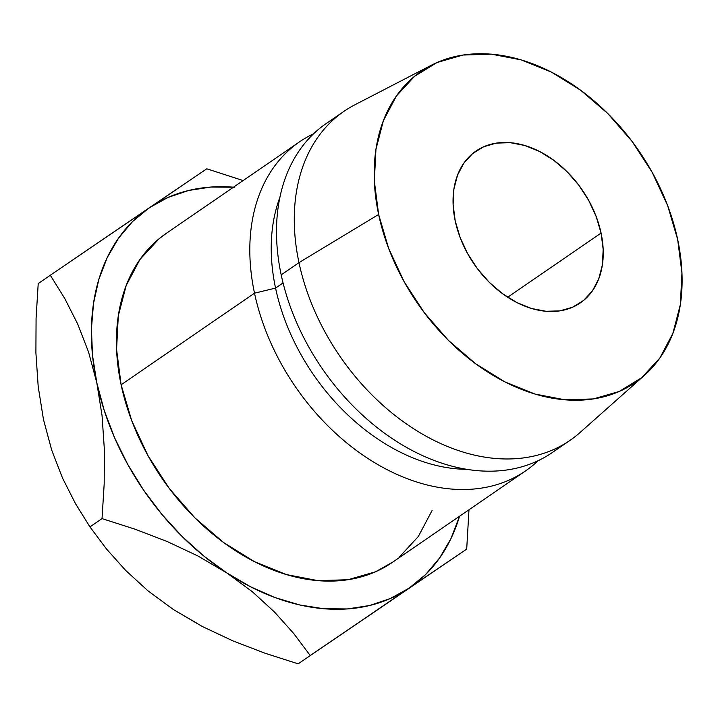 <?xml version="1.0" encoding="UTF-8"?>
<svg xmlns="http://www.w3.org/2000/svg" width="718" height="718" viewBox="0 0 718 718"><rect width="100%" height="100%" fill="white"/><g stroke="black" fill="none" stroke-linecap="round" stroke-linejoin="round"><path stroke-width="1.08" d="M601.074 233.081L507.653 297.243L601.074 233.081L596.173 216.522L588.661 200.358L578.825 185.217L567.04 171.683L553.757 160.276L539.496 151.435L524.795 145.494L510.22 142.685L496.335 143.115L483.681 146.768L472.722 153.499L463.9 163.067L457.546 175.084L453.902 189.094L453.112 204.558L455.212 220.893A92.128 65.553 -124.5 0 1 475.989 151.04A92.128 65.553 -124.5 0 1 548.974 156.946A92.128 65.553 -124.5 0 1 601.074 233.081A92.128 65.553 -124.5 0 1 580.297 302.924A92.128 65.553 -124.5 0 1 507.312 297.019A92.128 65.553 -124.5 0 1 455.212 220.893L460.103 237.452L467.615 253.616L477.452 268.756L489.245 282.291L502.519 293.698L516.789 302.538L531.491 308.48L546.057 311.289L559.941 310.858L572.605 307.205L583.563 300.474L592.386 290.907L598.74 278.889L602.384 264.879L603.165 249.415L601.074 233.081M166.639 233.108L159.064 238.78L139.947 259.494L126.18 285.531L118.291 315.893L116.576 349.406L121.118 384.785L254.513 293.177A199.604 142.038 -124.5 0 1 299.532 141.841A199.604 142.038 -124.5 0 1 313.604 133.754A199.604 142.038 55.5 0 0 254.513 293.177L275.559 288.089A184.257 131.107 -124.5 0 1 279.912 197.315A184.257 131.107 55.5 0 0 275.559 288.089L283.063 282.937L275.559 288.089A184.257 131.107 55.5 0 0 466.718 469.321A184.257 131.107 -124.5 0 1 275.559 288.089L254.513 293.177L121.118 384.785A199.604 142.038 55.5 0 0 233.996 549.746A199.604 142.038 55.5 0 0 392.145 562.535L525.54 470.927A199.604 142.038 -124.5 0 1 367.392 458.129A199.604 142.038 -124.5 0 1 254.513 293.177A199.604 142.038 55.5 0 0 376.385 463.738A199.604 142.038 55.5 0 0 538.141 460.696A199.604 142.038 -124.5 0 1 525.54 470.927M560.785 446.022A199.604 142.038 -124.5 0 1 400.043 443.598A199.604 142.038 -124.5 0 1 281.196 274.85A199.604 142.038 55.5 0 0 394.074 439.811A199.604 142.038 55.5 0 0 552.214 452.6A199.604 142.038 55.5 0 0 560.785 446.022M552.214 452.6L570.002 440.385A199.604 142.038 -124.5 0 1 411.854 427.596A199.604 142.038 -124.5 0 1 298.975 262.635L281.196 274.85L298.975 262.635A199.604 142.038 55.5 0 0 418.836 431.994A199.604 142.038 55.5 0 0 579.929 432.613L644.459 375.317A188.861 134.383 -124.5 0 1 492.036 374.724A188.861 134.383 -124.5 0 1 378.628 214.485L298.975 262.635L378.628 214.485L374.338 181.017L375.954 149.299L383.421 120.579L396.444 95.943L414.537 76.341L436.984 62.538L462.948 55.044L491.408 54.164L521.277 59.917L551.415 72.096L580.665 90.235L607.886 113.615L632.046 141.365L652.213 172.392L667.614 205.528L677.657 239.48A188.861 134.383 -124.5 0 1 644.459 375.317M233.529 187.174A230.316 163.883 -124.5 0 0 149.173 207.852L50.305 275.245L64.755 298.5L77.75 324.141L88.574 352.098L96.804 382.757L102.055 415.596L104.352 449.369L104.182 483.923L102.037 518.611L135.128 529.22L167.177 541.516L197.89 555.956L226.771 572.901L252.224 591.632L274.482 612.005L293.698 633.482L310.23 655.534L409.098 588.141A230.316 163.883 -124.5 0 1 226.771 572.901A230.316 163.883 -124.5 0 1 96.804 382.757A230.316 163.883 -124.5 0 1 149.173 207.852L206.775 168.802L243.151 180.568L206.775 168.802L50.305 275.245L64.755 298.5L77.75 324.141L88.574 352.098L96.804 382.757L102.055 415.596L104.352 449.369L104.182 483.923L102.037 518.611L135.128 529.22L167.177 541.516L197.89 555.956L226.771 572.901L252.224 591.632L274.482 612.005L293.698 633.482L310.23 655.534L409.098 588.141A230.316 163.883 -124.5 0 0 459.538 516.251L451.066 538.392L439.739 557.805L425.675 574.49L409.098 588.141L390.305 598.552L369.599 605.525L347.35 608.945L323.935 608.756L299.756 604.969L275.218 597.636L250.753 586.884L226.771 572.901L203.679 555.929L181.887 536.256L161.756 514.214L143.636 490.179L127.831 464.573L114.611 437.827L104.218 410.4L96.804 382.757L92.514 355.374L91.428 328.727L93.537 303.265L98.833 279.419L107.215 257.6L118.533 238.188L132.597 221.512L149.173 207.852L167.976 197.45L188.672 190.476L210.921 187.048L234.337 187.236M299.532 141.841L166.136 233.458A199.604 142.038 55.5 0 0 121.118 384.785L131.726 420.676L148.007 455.697L169.322 488.5L194.856 517.822L223.63 542.539L254.54 561.7L286.392 574.571L317.966 580.656L348.042 579.722L375.478 571.806L392.611 562.212M399.208 557.213L418.325 536.499L432.101 510.462M677.657 239.48L681.947 272.957L680.332 304.674L672.865 333.394L659.842 358.031L641.748 377.632L619.293 391.436L593.337 398.93L564.878 399.809L535 394.056L504.862 381.877L475.621 363.739L448.4 340.359L424.239 312.608L404.072 281.582L388.671 248.446L378.628 214.485A188.861 134.383 -124.5 0 1 431.464 65.176A188.861 134.383 -124.5 0 1 677.657 239.48M431.464 65.176L354.818 104.828A199.604 142.038 55.5 0 0 298.975 262.635A199.604 142.038 -124.5 0 1 343.994 111.308L326.205 123.523A199.604 142.038 55.5 0 0 281.196 274.85A199.604 142.038 -124.5 0 1 335.432 117.887M197.396 623.529L173.415 609.546L202.297 626.491L233.009 640.932L265.05 653.236L298.141 663.836L466.7 549.099L409.098 588.141L466.7 549.099L468.989 509.762L466.7 549.099L298.141 663.836L265.05 653.236L233.009 640.932L202.297 626.491L173.415 609.546L150.322 592.574M51.678 450.06L43.448 419.402L38.198 386.562L35.9 352.789L36.08 318.236L38.216 283.547L50.305 275.245L38.216 283.547L36.08 318.236L35.9 352.789L38.198 386.562L43.448 419.402L51.678 450.06L62.502 478.017L51.678 450.06M75.498 503.659L62.502 478.017L75.498 503.659L89.947 526.913L75.498 503.659M106.479 548.974L89.947 526.913L102.037 518.611L89.947 526.913L106.479 548.974L125.695 570.451L106.479 548.974M147.953 590.815L125.695 570.451L147.953 590.815L173.415 609.546L147.953 590.815"/></g></svg>
